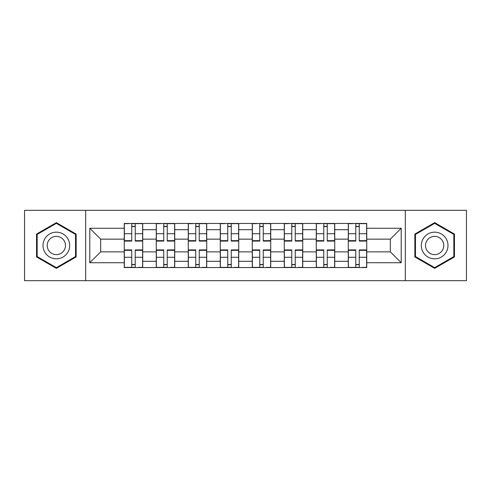 <?xml version="1.0" encoding="UTF-8"?>
<svg xmlns="http://www.w3.org/2000/svg" width="491" height="491" viewBox="0 0 491 491"><rect width="100%" height="100%" fill="white"/><g stroke="black" fill="none" stroke-linecap="round" stroke-linejoin="round"><path stroke-width="0.74" d="M405.314 280.686L466.45 280.686L466.45 210.314L24.55 210.314L24.55 280.686L405.314 280.686L405.314 210.314M156.261 267.552L156.261 229.702L142.715 229.702L142.715 267.552M142.715 229.702L142.715 223.448M156.261 229.702L156.261 223.448M174.722 223.448L174.722 267.552M188.262 267.552L188.262 223.448M206.723 223.448L206.723 267.552M220.269 267.552L220.269 223.448M238.73 223.448L238.73 267.552M252.27 267.552L252.27 223.448M270.731 223.448L270.731 267.552M284.277 267.552L284.277 223.448M302.738 223.448L302.738 267.552M316.278 267.552L316.278 223.448M334.739 223.448L334.739 267.552M348.285 267.552L348.285 223.448M348.285 251.858L334.739 251.858M316.278 251.858L302.738 251.858M284.277 251.858L270.731 251.858M252.27 251.858L238.73 251.858M220.269 251.858L206.723 251.858M188.262 251.858L174.722 251.858M156.261 251.858L142.715 251.858M348.285 239.142L334.739 239.142M316.278 239.142L302.738 239.142M284.277 239.142L270.731 239.142M252.27 239.142L238.73 239.142M220.269 239.142L206.723 239.142M188.262 239.142L174.722 239.142M156.261 239.142L142.715 239.142M100.661 251.858L124.254 251.858L124.254 239.142L100.661 239.142L100.661 251.858L89.792 262.734L89.792 228.266L124.254 228.266L124.254 239.142M366.746 239.142L366.746 251.858L390.339 251.858L390.339 239.142L366.746 239.142L366.746 223.448L124.254 223.448L124.254 228.266M366.746 228.266L401.208 228.266L401.208 262.734L366.746 262.734L366.746 251.858M124.254 251.858L124.254 267.552L366.746 267.552L366.746 262.734M124.254 262.734L89.792 262.734M85.686 280.686L85.686 210.314M76.148 234.072L56.348 222.638L36.549 234.072L36.549 256.928L56.348 268.362L76.148 256.928L76.148 234.072M454.451 234.072L434.652 222.638L414.852 234.072L414.852 256.928L434.652 268.362L454.451 256.928L454.451 234.072M135.228 264.477L131.741 264.477M131.741 226.523L135.228 226.523M167.235 264.477L163.749 264.477M163.749 226.523L167.235 226.523M199.236 264.477L195.749 264.477M195.749 226.523L199.236 226.523M231.243 264.477L227.756 264.477M227.756 226.523L231.243 226.523M263.244 264.477L259.757 264.477M259.757 226.523L263.244 226.523M295.251 264.477L291.764 264.477M291.764 226.523L295.251 226.523M327.252 264.477L323.765 264.477M323.765 226.523L327.252 226.523M359.259 264.477L355.772 264.477M355.772 226.523L359.259 226.523M89.792 228.266L100.661 239.142M390.339 251.858L401.208 262.734M390.339 239.142L401.208 228.266M135.228 241.087L135.228 223.65L142.617 223.65L142.617 241.087L135.228 241.087M131.741 226.32L135.228 226.32M128.667 223.65L124.358 223.65L124.358 241.087L131.741 241.087L131.741 223.65L135.228 223.65M131.741 249.913L131.741 267.35L124.358 267.35L124.358 249.913L131.741 249.913M135.228 264.68L131.741 264.68M138.309 267.35L142.617 267.35L142.617 249.913L135.228 249.913L135.228 267.35L131.741 267.35M167.235 241.087L167.235 223.65L174.618 223.65L174.618 241.087L167.235 241.087M163.749 226.32L167.235 226.32M160.667 223.65L156.359 223.65L156.359 241.087L163.749 241.087L163.749 223.65L167.235 223.65M199.236 241.087L199.236 223.65L206.625 223.65L206.625 241.087L199.236 241.087M195.749 226.32L199.236 226.32M192.675 223.65L188.366 223.65L188.366 241.087L195.749 241.087L195.749 223.65L199.236 223.65M44.798 252.165A13.337 13.337 0 0 0 63.014 257.051A13.337 13.337 0 0 0 67.899 238.835A13.337 13.337 0 0 0 49.683 233.949A13.337 13.337 0 0 0 44.798 252.165M48.443 250.066A9.126 9.126 0 0 0 60.915 253.405A9.126 9.126 0 0 0 64.253 240.934A9.126 9.126 0 0 0 51.782 237.595A9.126 9.126 0 0 0 48.443 250.066M56.348 223.35L75.528 234.428L75.528 256.572L56.348 267.65L37.169 256.572L37.169 234.428L56.348 223.35M423.101 252.165A13.337 13.337 0 0 0 441.317 257.051A13.337 13.337 0 0 0 446.202 238.835A13.337 13.337 0 0 0 427.986 233.949A13.337 13.337 0 0 0 423.101 252.165M426.747 250.066A9.126 9.126 0 0 0 439.218 253.405A9.126 9.126 0 0 0 442.557 240.934A9.126 9.126 0 0 0 430.085 237.595A9.126 9.126 0 0 0 426.747 250.066M434.652 223.35L453.831 234.428L453.831 256.572L434.652 267.65L415.472 256.572L415.472 234.428L434.652 223.35M163.749 249.913L163.749 267.35L156.359 267.35L156.359 249.913L163.749 249.913M167.235 264.68L163.749 264.68M170.309 267.35L174.618 267.35L174.618 249.913L167.235 249.913L167.235 267.35L163.749 267.35M195.749 249.913L195.749 267.35L188.366 267.35L188.366 249.913L195.749 249.913M199.236 264.68L195.749 264.68M202.317 267.35L206.625 267.35L206.625 249.913L199.236 249.913L199.236 267.35L195.749 267.35M231.243 241.087L231.243 223.65L238.626 223.65L238.626 241.087L231.243 241.087M227.756 226.32L231.243 226.32M224.675 223.65L220.367 223.65L220.367 241.087L227.756 241.087L227.756 223.65L231.243 223.65M263.244 241.087L263.244 223.65L270.633 223.65L270.633 241.087L263.244 241.087M259.757 226.32L263.244 226.32M256.683 223.65L252.374 223.65L252.374 241.087L259.757 241.087L259.757 223.65L263.244 223.65M295.251 241.087L295.251 223.65L302.634 223.65L302.634 241.087L295.251 241.087M291.764 226.32L295.251 226.32M288.683 223.65L284.375 223.65L284.375 241.087L291.764 241.087L291.764 223.65L295.251 223.65M227.756 249.913L227.756 267.35L220.367 267.35L220.367 249.913L227.756 249.913M231.243 264.68L227.756 264.68M234.317 267.35L238.626 267.35L238.626 249.913L231.243 249.913L231.243 267.35L227.756 267.35M259.757 249.913L259.757 267.35L252.374 267.35L252.374 249.913L259.757 249.913M263.244 264.68L259.757 264.68M266.325 267.35L270.633 267.35L270.633 249.913L263.244 249.913L263.244 267.35L259.757 267.35M291.764 249.913L291.764 267.35L284.375 267.35L284.375 249.913L291.764 249.913M295.251 264.68L291.764 264.68M298.325 267.35L302.634 267.35L302.634 249.913L295.251 249.913L295.251 267.35L291.764 267.35M327.252 241.087L327.252 223.65L334.641 223.65L334.641 241.087L327.252 241.087M323.765 226.32L327.252 226.32M320.691 223.65L316.382 223.65L316.382 241.087L323.765 241.087L323.765 223.65L327.252 223.65M323.765 249.913L323.765 267.35L316.382 267.35L316.382 249.913L323.765 249.913M327.252 264.68L323.765 264.68M330.333 267.35L334.641 267.35L334.641 249.913L327.252 249.913L327.252 267.35L323.765 267.35M359.259 241.087L359.259 223.65L366.642 223.65L366.642 241.087L359.259 241.087M355.772 226.32L359.259 226.32M352.691 223.65L348.383 223.65L348.383 241.087L355.772 241.087L355.772 223.65L359.259 223.65M355.772 249.913L355.772 267.35L348.383 267.35L348.383 249.913L355.772 249.913M359.259 264.68L355.772 264.68M362.333 267.35L366.642 267.35L366.642 249.913L359.259 249.913L359.259 267.35L355.772 267.35M316.278 229.702L302.738 229.702M284.277 229.702L270.731 229.702M252.27 229.702L238.73 229.702M220.269 229.702L206.723 229.702M188.262 229.702L174.722 229.702M348.285 229.702L334.739 229.702M316.278 261.298L302.738 261.298M284.277 261.298L270.731 261.298M252.27 261.298L238.73 261.298M220.269 261.298L206.723 261.298M188.262 261.298L174.722 261.298M156.261 261.298L142.715 261.298M348.285 261.298L334.739 261.298M135.228 240.658L142.617 240.658M135.228 233.728L142.617 233.728M124.358 240.658L131.741 240.658M124.358 233.728L131.741 233.728M131.741 250.342L124.358 250.342M131.741 257.272L124.358 257.272M142.617 250.342L135.228 250.342M142.617 257.272L135.228 257.272M167.235 240.658L174.618 240.658M167.235 233.728L174.618 233.728M156.359 240.658L163.749 240.658M156.359 233.728L163.749 233.728M199.236 240.658L206.625 240.658M199.236 233.728L206.625 233.728M188.366 240.658L195.749 240.658M188.366 233.728L195.749 233.728M163.749 250.342L156.359 250.342M163.749 257.272L156.359 257.272M174.618 250.342L167.235 250.342M174.618 257.272L167.235 257.272M195.749 250.342L188.366 250.342M195.749 257.272L188.366 257.272M206.625 250.342L199.236 250.342M206.625 257.272L199.236 257.272M231.243 240.658L238.626 240.658M231.243 233.728L238.626 233.728M220.367 240.658L227.756 240.658M220.367 233.728L227.756 233.728M263.244 240.658L270.633 240.658M263.244 233.728L270.633 233.728M252.374 240.658L259.757 240.658M252.374 233.728L259.757 233.728M295.251 240.658L302.634 240.658M295.251 233.728L302.634 233.728M284.375 240.658L291.764 240.658M284.375 233.728L291.764 233.728M227.756 250.342L220.367 250.342M227.756 257.272L220.367 257.272M238.626 250.342L231.243 250.342M238.626 257.272L231.243 257.272M259.757 250.342L252.374 250.342M259.757 257.272L252.374 257.272M270.633 250.342L263.244 250.342M270.633 257.272L263.244 257.272M291.764 250.342L284.375 250.342M291.764 257.272L284.375 257.272M302.634 250.342L295.251 250.342M302.634 257.272L295.251 257.272M327.252 240.658L334.641 240.658M327.252 233.728L334.641 233.728M316.382 240.658L323.765 240.658M316.382 233.728L323.765 233.728M323.765 250.342L316.382 250.342M323.765 257.272L316.382 257.272M334.641 250.342L327.252 250.342M334.641 257.272L327.252 257.272M359.259 240.658L366.642 240.658M359.259 233.728L366.642 233.728M348.383 240.658L355.772 240.658M348.383 233.728L355.772 233.728M355.772 250.342L348.383 250.342M355.772 257.272L348.383 257.272M366.642 250.342L359.259 250.342M366.642 257.272L359.259 257.272"/></g></svg>
